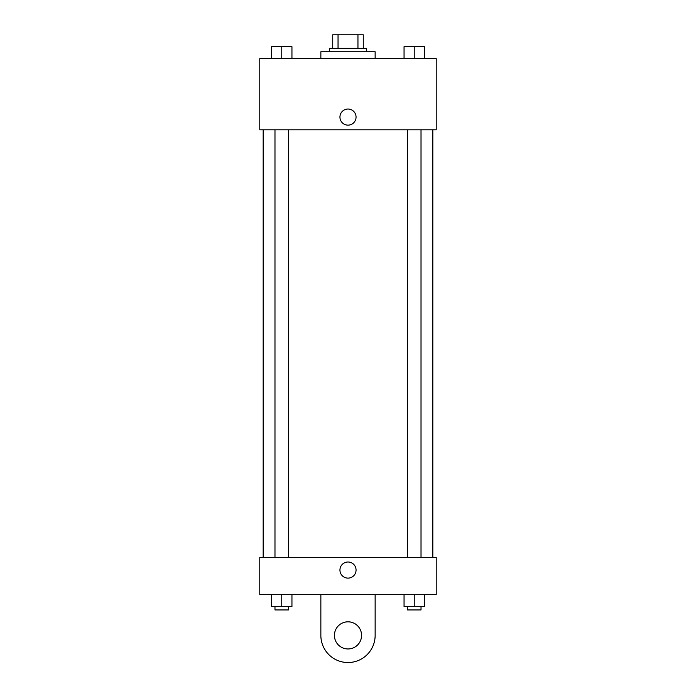 <?xml version="1.0" encoding="UTF-8"?>
<svg xmlns="http://www.w3.org/2000/svg" width="696" height="696" viewBox="0 0 696 696"><rect width="100%" height="100%" fill="white"/><g stroke="black" fill="none" stroke-linecap="round" stroke-linejoin="round"><path stroke-width="1.04" d="M338.047 48.372L338.047 34.8L332.731 34.8L332.731 48.372L332.731 34.8M338.047 34.8L363.269 34.8L363.269 48.372M357.953 48.372L357.953 34.8M329.339 51.765L329.339 48.372L366.661 48.372L366.661 51.765M375.144 58.551L375.144 51.765L320.856 51.765L320.856 58.551M259.782 58.551L436.218 58.551L436.218 129.804L259.782 129.804L259.782 58.551M348 125.141A8.056 8.056 0 0 1 341.023 113.056A8.056 8.056 0 0 1 354.977 113.056A8.056 8.056 0 0 1 348 125.141M259.782 557.339L436.218 557.339L436.218 594.662L259.782 594.662L259.782 557.339L436.218 557.339M404.054 58.551L404.054 46.675L424.412 46.675L424.412 58.551L424.412 46.675M414.233 58.551L414.233 46.675M421.019 46.675L407.447 46.675M271.588 58.551L271.588 46.675L291.946 46.675L291.946 58.551L291.946 46.675M281.767 58.551L281.767 46.675M288.553 46.675L274.981 46.675M404.054 594.662L404.054 606.538L424.412 606.538L424.412 594.662L424.412 606.538M414.233 606.538L414.233 594.662M421.019 606.538L421.019 609.931L407.447 609.931L407.447 606.538M271.588 594.662L271.588 606.538L291.946 606.538L291.946 594.662L291.946 606.538M281.767 606.538L281.767 594.662M288.553 606.538L288.553 609.931L274.981 609.931L274.981 606.538M339.944 570.067A8.056 8.056 0 0 1 352.028 563.081A8.056 8.056 0 0 1 352.028 577.045A8.056 8.056 0 0 1 339.944 570.067M375.144 594.662L375.144 635.387A27.144 27.144 0 0 1 348 662.531A27.144 27.144 0 0 1 320.856 635.387L320.856 594.662M348 648.959A13.572 13.572 0 0 1 336.246 628.601A13.572 13.572 0 0 1 359.754 628.601A13.572 13.572 0 0 1 348 648.959M432.825 557.339L432.825 129.804M263.175 557.339L263.175 129.804M407.447 129.804L407.447 557.339M421.019 129.804L421.019 557.339M288.553 557.339L288.553 129.804M274.981 557.339L274.981 129.804"/></g></svg>
